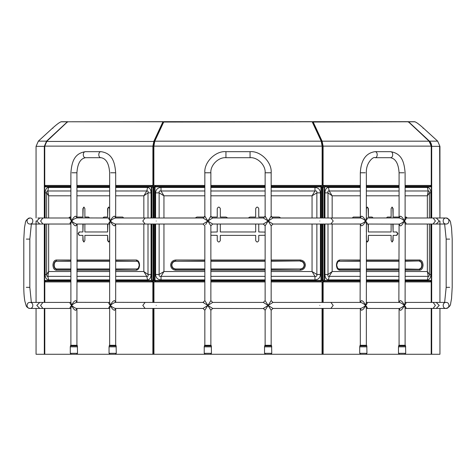 <?xml version="1.0" encoding="UTF-8"?>
<svg xmlns="http://www.w3.org/2000/svg" width="476" height="476" viewBox="0 0 476 476"><rect width="100%" height="100%" fill="white"/><g stroke="black" fill="none" stroke-linecap="round" stroke-linejoin="round"><path stroke-width="0.71" d="M153.581 224.029L153.581 280.102L155.39 281.911L155.39 280.882L204.835 280.882M153.76 217.996L153.76 187.246L155.39 185.438L153.581 187.246L153.581 217.996M322.419 217.996L322.419 187.246L320.61 185.438L320.61 186.467L271.165 186.467M322.419 280.102L320.61 281.738L322.419 280.102L322.419 224.029M159.133 224.029L159.133 274.474L155.598 274.474C155.854 277.841 157.663 279.65 161.025 279.9L161.025 276.36C159.49 276.633 158.865 276.003 159.133 274.474L163.952 271.54L161.025 276.36L204.835 276.36M159.133 217.996L159.133 192.875C158.859 191.346 159.49 190.715 161.025 190.983L161.025 187.449C157.657 187.705 155.848 189.513 155.598 192.875L159.133 192.875L163.952 195.809L204.835 195.809M271.165 276.36L314.975 276.36L314.975 279.9C318.343 279.644 320.152 277.835 320.402 274.474L316.867 274.474C317.141 276.003 316.51 276.633 314.975 276.36L312.048 271.54L316.867 274.474L316.867 224.029M271.165 195.809L312.048 195.809L316.867 192.875L320.402 192.875C320.146 189.507 318.337 187.699 314.975 187.449L314.975 190.983L312.048 195.809L312.048 217.996M204.835 190.983L161.025 190.983L163.952 195.809L163.952 217.996M316.867 217.996L316.867 192.875C317.135 191.346 316.51 190.715 314.975 190.983L271.165 190.983M211.082 217.044L217.24 217.044L217.24 208.589C218.264 206.608 219.293 206.608 220.317 208.589L220.317 217.044L226.082 217.044L227.742 217.996M220.317 224.029L220.317 231.973L255.683 231.973L255.683 224.029M249.918 217.044L248.258 217.996L249.918 217.044L255.683 217.044L255.683 208.589C256.707 206.608 257.736 206.608 258.76 208.589L258.76 217.044L264.918 217.044M271.38 217.044L279.132 217.044L280.792 217.996M258.76 224.029L258.76 231.973L265.132 232.086M265.132 235.263L258.76 235.376L258.76 240.499C257.736 242.48 256.707 242.48 255.683 240.499L255.683 235.376L220.317 235.376L220.317 240.499C219.293 242.48 218.264 242.48 217.24 240.499L217.24 235.376L210.868 235.263M210.868 232.086L217.24 231.973L217.24 224.029M195.208 217.996L196.868 217.044L204.62 217.044M220.317 208.589C219.293 206.608 218.264 206.608 217.24 208.589M217.24 240.499C218.264 242.48 219.293 242.48 220.317 240.499M255.683 240.499C256.707 242.48 257.736 242.48 258.76 240.499M258.76 208.589C257.736 206.608 256.707 206.608 255.683 208.589M46.612 224.029L46.612 274.474L45.125 274.474C45.285 277.841 46.452 279.65 48.611 279.9L47.832 276.36C47.041 276.633 46.636 276.003 46.612 274.474L48.647 271.54L47.832 276.36L70.894 276.36M46.612 217.996L46.612 192.875C46.636 191.346 47.041 190.715 47.832 190.983L48.611 187.449C46.446 187.705 45.285 189.513 45.125 192.875L46.612 192.875L48.647 195.809L70.894 195.809M115.68 276.36L146.786 276.36L147.572 279.9C149.732 279.644 150.898 277.835 151.059 274.474L148.006 274.474C148.375 276.003 147.971 276.633 146.786 276.36L143.841 271.54L148.006 274.474L148.006 224.029M115.68 195.809L143.841 195.809L148.006 192.875L151.059 192.875C150.892 189.507 149.732 187.699 147.572 187.449L146.786 190.983L143.841 195.809L143.841 217.996M70.894 190.983L47.832 190.983L48.647 195.809L48.647 217.996M148.006 217.996L148.006 192.875C148.375 191.346 147.965 190.715 146.786 190.983L115.68 190.983M76.922 217.044L82.901 217.044L82.901 208.589L83.889 207.054L84.877 208.589L84.877 217.044L88.584 217.044L89.649 217.996M84.877 224.029L84.877 231.973L107.612 231.973L107.612 224.029M102.84 217.996L103.905 217.044L107.612 217.044L107.612 208.589L108.599 207.054L109.587 208.589L109.653 217.044M115.68 217.044L122.683 217.044L123.748 217.996M109.587 224.119L109.653 231.973M109.653 235.376L109.587 240.499L108.599 242.034L107.612 240.499L107.612 235.376L84.877 235.376L84.877 240.499L83.889 242.034L82.901 240.499L82.901 235.376L79.194 235.376L78.1 233.674L79.194 231.973L82.901 231.973L82.901 224.029M68.734 217.996L69.799 217.044L70.894 217.044M84.026 207.066L83.175 208.589L82.901 217.044M70.079 217.044L69.014 217.996M82.901 231.973L83.175 224.029M79.468 231.973L78.373 233.674L79.468 235.376M84.026 242.022L83.175 240.499L82.901 235.376M108.736 242.022L107.885 240.499L107.612 235.376M108.736 207.066L107.885 208.589L107.612 217.044M104.179 217.044L103.114 217.996M107.612 231.973L107.885 224.029M327.994 224.029L327.994 274.474L324.941 274.474C325.108 277.841 326.268 279.65 328.428 279.9L329.213 276.36C328.035 276.633 327.625 276.003 327.994 274.474L332.159 271.54L329.213 276.36L360.32 276.36M327.994 217.996L327.994 192.875C327.625 191.346 328.029 190.715 329.213 190.983L328.428 187.449C326.268 187.705 325.102 189.513 324.941 192.875L327.994 192.875L332.159 195.809L360.32 195.809M405.106 276.36L428.168 276.36L427.388 279.9C429.554 279.644 430.715 277.835 430.875 274.474L429.388 274.474C429.364 276.003 428.959 276.633 428.168 276.36L427.353 271.54L429.388 274.474L429.388 224.029M405.106 195.809L427.353 195.809L429.388 192.875L430.875 192.875C430.715 189.507 429.548 187.699 427.388 187.449L428.168 190.983L427.353 195.809L427.353 217.996M360.32 190.983L329.213 190.983L332.159 195.809L332.159 217.996M429.388 217.996L429.388 192.875C429.364 191.346 428.959 190.715 428.168 190.983L405.106 190.983M366.347 217.044L366.413 208.589L367.401 207.054L368.388 208.589L368.388 217.044L372.095 217.044L373.16 217.996M368.388 224.029L368.388 231.973L391.123 231.973L391.123 224.029M386.351 217.996L387.416 217.044L391.123 217.044L391.123 208.589L392.111 207.054L393.099 208.589L393.099 217.044L399.078 217.044M405.106 217.044L406.201 217.044L407.266 217.996M393.099 224.029L393.099 231.973L396.805 231.973L397.9 233.674L396.805 235.376L393.099 235.376L393.099 240.499L392.111 242.034L391.123 240.499L391.123 235.376L368.388 235.376L368.388 240.499L367.401 242.034L366.413 240.499L366.347 235.376M366.347 231.973L366.413 224.119M352.252 217.996L353.317 217.044L360.32 217.044M368.388 217.044L368.115 208.589L367.264 207.066M372.887 217.996L371.821 217.044M367.264 242.022L368.115 240.499L368.388 235.376M391.974 242.022L392.825 240.499L393.099 235.376M396.532 235.376L397.627 233.674L396.532 231.973M392.825 224.029L393.099 231.973M406.986 217.996L405.921 217.044M391.974 207.066L392.825 208.589L393.099 217.044M368.115 224.029L368.388 231.973M265.132 345.225L265.132 310.251L268.149 305.425L271.165 310.251L272.974 308.442L268.149 305.425L265.132 300.606L265.132 225.838L268.149 221.013L265.132 216.187L265.132 172.776C265.81 165.315 257.516 157.026 250.061 157.699L225.939 157.699C218.484 157.026 210.19 165.315 210.868 172.776L210.868 216.187L207.851 221.013L204.835 216.187L203.026 217.996L203.639 217.889M271.165 345.225L271.165 310.251M265.132 172.776L271.165 172.776L271.165 216.187L268.149 221.013L271.165 225.838L272.974 224.029L263.323 217.996L265.132 216.187L265.596 216.931M271.165 225.838L271.165 300.606L268.149 305.425L263.323 302.415L265.132 300.606L265.596 301.344M205.602 306.836L203.026 308.442L207.851 305.425L212.677 308.442L210.868 310.251L210.868 345.225M270.422 306.847L269.458 306.247M265.132 310.251L263.323 308.442L272.974 302.415L330.891 302.415L333.2 305.425L330.891 308.442L272.974 308.442M209.981 306.758L208.994 306.145M205.596 309.037L204.835 310.251L203.026 308.442L115.763 308.442C114.276 308.335 112.473 307.329 110.355 305.425L109.653 302.325L109.653 224.113L110.355 221.013C112.473 222.917 114.276 223.916 115.763 224.029L114.603 225.838L115.888 224.017L145.109 224.029L142.8 221.013L145.109 217.996L115.763 217.996C114.264 218.127 112.461 219.133 110.355 221.013C108.552 219.085 108.29 218.079 109.563 217.996L110.355 221.013C111.741 224.053 113.157 225.666 114.603 225.838M204.835 345.225L204.835 310.251L207.851 305.425L204.835 300.606L203.026 302.415L203.639 302.308M271.165 172.776C272.105 162.334 260.503 150.725 250.061 151.671L225.939 151.671C215.497 150.725 203.895 162.334 204.835 172.776L204.835 216.187M205.596 224.618L207.851 221.013L210.868 225.838L210.868 300.606L207.851 305.425L210.868 310.251M205.602 222.417L203.026 224.029L204.835 225.838L204.835 300.606M210.856 216.205L212.677 217.996L207.851 221.013L203.026 217.996L145.109 217.996M208.672 219.698L210.112 217.389M271.165 216.187L272.974 217.996L263.323 224.029L263.936 224.136M205.638 217.467L205.882 217.859M205.638 301.885L205.882 302.278M206.685 303.563L207.179 304.348M209.125 223.048L208.565 222.161M208.672 304.11L210.112 301.808M210.856 300.624L212.677 302.415L207.851 305.425L203.026 302.415L145.109 302.415L142.8 305.425L145.109 308.442M209.125 307.466L208.565 306.574M271.153 310.233L270.683 309.489M268.863 219.864L270.213 217.71M266.81 218.871L267.286 219.632M268.863 304.283L270.213 302.129M271.153 225.82L270.683 225.071M269.529 223.22L268.97 222.328M145.109 224.029L203.026 224.029L207.851 221.013L212.677 224.029L263.323 224.029L265.132 225.838M76.922 217.812L75.845 216.187C74.399 216.384 72.983 217.99 71.596 221.013L70.805 224.029C69.573 223.881 69.835 222.875 71.596 221.013C74.131 223.137 75.934 224.142 77.005 224.029L109.563 224.029C108.266 224.232 108.528 223.226 110.355 221.013C111.735 218.002 113.151 216.396 114.603 216.187L115.888 218.008L114.603 216.187M75.845 216.187L77.005 217.996C75.517 218.121 73.715 219.121 71.596 221.013L70.894 217.913L70.894 172.776C71.739 162.804 73.828 153.337 85.537 151.671L101.037 151.671C112.741 153.337 114.829 162.804 115.68 172.776L115.668 217.788M70.805 224.029L42.905 224.029L40.597 221.013L42.905 217.996L70.805 217.996C69.544 218.109 69.805 219.115 71.596 221.013C73.31 224.416 74.726 226.023 75.845 225.838L76.922 224.214M76.922 302.23L75.845 300.606C74.399 300.796 72.983 302.409 71.596 305.425L70.894 302.325L70.894 224.113M70.894 345.225L70.894 308.531L71.596 305.425C73.31 308.835 74.726 310.441 75.845 310.251L76.922 308.627L76.922 345.225M85.537 151.671C82.556 151.505 82.556 157.865 85.537 157.699L101.037 157.699C98.062 157.865 98.062 151.505 101.037 151.671M115.68 302.23L114.603 300.606C113.151 300.808 111.735 302.415 110.355 305.425C111.741 308.472 113.157 310.078 114.603 310.251L115.68 308.627L115.68 345.225M109.653 345.225L109.653 308.531L110.355 305.425C108.552 303.504 108.29 302.498 109.563 302.415L109.653 302.325M114.603 300.606L115.763 302.415C114.264 302.54 112.461 303.545 110.355 305.425C108.528 307.645 108.266 308.65 109.563 308.442L77.005 308.442C75.934 308.561 74.131 307.555 71.596 305.425C69.805 303.527 69.544 302.522 70.805 302.415L70.894 302.325M75.845 300.606L77.005 302.415C75.517 302.534 73.715 303.539 71.596 305.425C69.835 307.294 69.573 308.299 70.805 308.442L29.958 308.442C33.784 308.609 33.784 302.248 29.958 302.415C26.126 302.248 26.126 308.609 29.958 308.442L37.806 308.442M37.806 302.415L29.958 302.415L39.74 302.415L36.771 305.425L39.74 308.442M42.905 217.996L39.74 217.996L36.771 221.013L39.74 224.029L29.958 224.029C26.126 224.19 26.126 217.829 29.958 217.996C33.784 217.829 33.784 224.19 29.958 224.029L37.806 224.029M39.74 217.996L37.806 217.996M265.9 304.021L266.804 304.586M271.165 300.606L272.974 302.415M399.078 345.225L399.078 308.627L400.155 310.251L398.995 308.442C399.87 308.65 401.673 307.645 404.404 305.425C406.195 307.329 406.462 308.335 405.195 308.442L404.404 305.425C402.988 302.349 401.571 300.737 400.155 300.606L399.078 302.23M360.32 345.225L360.32 308.627L361.397 310.251L360.237 308.442C361.766 308.299 363.569 307.294 365.645 305.425C367.484 307.555 367.752 308.561 366.437 308.442L365.645 305.425C364.265 302.391 362.849 300.778 361.397 300.606L360.32 302.23M405.1 217.788L405.195 217.996C406.433 218.127 406.171 219.133 404.404 221.013C402.988 217.931 401.571 216.324 400.155 216.187L399.078 217.812M399.078 224.214L400.155 225.838C401.113 226.165 402.529 224.559 404.404 221.013C402.244 219.085 400.441 218.079 398.995 217.996L400.155 216.187M366.341 217.788L366.437 217.996C367.68 218.121 367.412 219.121 365.645 221.013C363.527 219.115 361.724 218.109 360.237 217.996L361.397 216.187L360.112 218.008M400.155 225.838L398.995 224.029C399.87 224.232 401.673 223.226 404.404 221.013C406.195 222.911 406.462 223.916 405.195 224.029L405.106 302.325L404.404 305.425C402.244 303.504 400.441 302.498 398.995 302.415L366.437 302.415C367.68 302.534 367.412 303.539 365.645 305.425C363.527 303.527 361.724 302.522 360.237 302.415L361.397 300.606M360.237 217.996L330.891 217.996L333.2 221.013L330.891 224.029L360.112 224.017L361.397 225.838L360.237 224.029C361.766 223.881 363.569 222.875 365.645 221.013C367.484 223.137 367.752 224.142 366.437 224.029L366.347 302.325L365.645 305.425C364.289 308.412 362.873 310.019 361.397 310.251M361.397 225.838C362.873 225.606 364.289 223.994 365.645 221.013L366.347 217.913L366.347 172.776C365.848 162.459 373.725 156.253 374.963 157.699L390.463 157.699C393.444 157.865 393.444 151.505 390.463 151.671C402.172 153.337 404.261 162.804 405.106 172.776L405.106 217.913L404.404 221.013L405.106 224.113M400.155 310.251C401.113 310.584 402.529 308.978 404.404 305.425C406.171 303.545 406.433 302.54 405.195 302.415L433.095 302.415L435.403 305.425L433.095 308.442L405.195 308.442M390.463 151.671L374.963 151.671C377.938 151.505 377.938 157.865 374.963 157.699M366.347 224.113L365.645 221.013C364.265 217.972 362.849 216.366 361.397 216.187M438.194 302.415L446.042 302.415C449.874 302.248 449.874 308.609 446.042 308.442C442.216 308.609 442.216 302.248 446.042 302.415L436.26 302.415L439.229 305.425L436.26 308.442L433.095 308.442M438.194 308.442L446.042 308.442C449.076 307.46 450.635 305.675 450.718 303.087L451.54 298.625L452.2 287.337L452.2 239.101L451.54 227.814L450.718 223.357C450.635 220.763 449.076 218.978 446.042 217.996L438.194 217.996M446.042 217.996L436.26 217.996L439.229 221.013L436.26 224.029L446.042 224.029C449.874 224.19 449.874 217.829 446.042 217.996C442.216 217.829 442.216 224.19 446.042 224.029L438.194 224.029M210.868 225.838L212.677 224.029M77.368 345.927L77.523 353.305L70.287 353.305L70.287 346.843L70.662 345.29L77.148 345.29L77.368 345.927L70.442 345.927M70.287 353.305L71.251 354.269L76.559 354.269L77.523 353.305M77.148 345.29L70.662 345.29M116.126 345.927L116.281 353.305L109.046 353.305L109.046 346.843L109.421 345.29L115.906 345.29L116.126 345.927L109.2 345.927M109.046 353.305L110.01 354.269L115.317 354.269L116.281 353.305M115.906 345.29L109.421 345.29M211.314 345.927L211.469 353.305L204.234 353.305L204.234 346.843L204.609 345.29L211.094 345.29L211.314 345.927L204.388 345.927M204.234 353.305L205.198 354.269L210.505 354.269L211.469 353.305M211.094 345.29L204.609 345.29M271.612 345.927L271.766 353.305L264.531 353.305L264.531 346.843L264.906 345.29L271.391 345.29L271.612 345.927L264.686 345.927M264.531 353.305L265.495 354.269L270.802 354.269L271.766 353.305M271.391 345.29L264.906 345.29M366.8 345.927L366.954 353.305L359.719 353.305L359.719 346.843L360.094 345.29L366.579 345.29L366.8 345.927L359.874 345.927M359.719 353.305L360.683 354.269L365.99 354.269L366.954 353.305M366.579 345.29L360.094 345.29M405.558 345.927L405.713 353.305L398.477 353.305L398.477 346.843L398.852 345.29L405.338 345.29L405.558 345.927L398.632 345.927M398.477 353.305L399.441 354.269L404.749 354.269L405.713 353.305M405.338 345.29L398.852 345.29M322.419 308.442L322.419 354.269L153.581 354.269L153.581 308.442M271.165 281.911L322.419 281.911L322.419 302.415M153.581 302.415L153.581 281.911L204.835 281.911M210.868 281.911L265.132 281.911M322.448 308.442L322.401 354.269M322.448 354.269L431.202 354.269L431.202 308.442M322.401 281.911L360.32 281.911M405.106 281.911L431.202 281.911L431.202 302.415M366.347 281.911L399.078 281.911M153.367 308.442L153.367 354.269L44.798 354.269L44.798 308.442M115.68 281.911L153.599 281.911M44.798 302.415L44.798 281.911L70.894 281.911M76.922 281.911L109.653 281.911M271.165 185.438L322.448 185.438L322.121 185.438L322.121 146.126L321.217 141.182L312.167 121.779L163.506 122.034M163.833 121.779L154.783 141.182L153.879 146.126L322.448 146.126L321.217 141.182L154.783 141.182L153.552 146.126L153.552 185.438L153.879 185.438L153.552 185.438M312.167 121.779L312.494 122.034M265.132 185.438L210.868 185.438M204.835 185.438L153.879 185.438L153.879 146.126L153.552 146.126L153.879 146.126M405.106 185.438L431.244 185.438L431.244 146.126L429.09 141.182L408.408 121.779L312.542 122.034M322.085 142.836L322.496 146.126L322.383 185.438M429.09 141.182L322.109 141.182L323.097 146.126L322.496 146.126L321.544 141.283L312.167 121.672L163.833 121.672L154.456 141.283L153.516 146.126L153.915 142.83M408.408 121.779L408.021 121.779L408.408 121.779M360.32 185.438L322.496 185.438L322.484 146.126M399.078 185.438L366.347 185.438M153.617 185.438L152.903 185.438L152.903 146.126L153.891 141.182L162.935 121.779L67.592 121.779L46.91 141.182L44.756 146.126L44.756 185.438L70.894 185.438M162.935 121.779L163.458 122.034M152.903 185.438L115.68 185.438M109.653 185.438L76.922 185.438M44.756 354.269L36.063 354.269L36.063 308.442L36.057 354.269M44.31 217.996L44.31 146.34L46.553 141.146L38.342 141.146L36.063 146.34L36.063 217.996L36.057 146.34L44.756 146.34M46.886 141.414L46.553 141.146L67.384 121.802L67.711 122.07M408.116 121.832L408.616 121.802L408.283 122.07M429.114 141.414L429.441 141.146L408.616 121.802L414.888 121.802C416.292 122.201 419.1 124.272 423.301 128.014L437.658 141.146L429.441 141.146C430.869 142.485 431.619 144.216 431.69 146.34L431.238 146.34M439.943 354.269L439.943 308.442L439.937 354.269L431.238 354.269M321.389 217.996L321.389 187.246L322.419 187.246M271.165 185.61L320.61 185.61L322.24 187.246L322.24 217.996M322.24 224.029L322.24 280.102L321.389 280.102L321.389 224.029M271.165 280.882L320.61 280.882L321.389 280.102L320.961 280.102L320.961 224.029M320.961 280.102L320.61 281.738L271.165 281.738M265.132 281.738L210.868 281.738M204.835 281.738L155.39 281.738L153.76 280.102L153.76 224.029M210.868 280.882L265.132 280.882M154.611 224.029L154.611 280.102L155.39 280.882L155.39 280.459L204.835 280.459M155.39 280.459L153.581 280.102M153.581 187.246L154.611 187.246L154.611 217.996M204.835 186.467L155.39 186.467L154.611 187.246L155.039 187.246L155.039 217.996M155.039 187.246L155.39 185.61L204.835 185.61M210.868 185.61L265.132 185.61M265.132 186.467L210.868 186.467M321.389 187.246L320.61 186.467L320.961 187.246L321.389 187.246M320.961 187.246L320.961 217.996M320.61 280.459L271.165 280.459M265.132 280.459L210.868 280.459M155.039 280.102L155.039 224.029M155.39 186.889L204.835 186.889M210.868 186.889L265.132 186.889M271.165 186.889L320.61 186.889M314.975 187.449L271.165 187.449M265.132 187.449L210.868 187.449M204.835 187.449L161.025 187.449M320.402 274.474L320.402 224.029M320.402 217.996L320.402 192.875M161.025 279.9L204.835 279.9M210.868 279.9L265.132 279.9M271.165 279.9L314.975 279.9M155.598 192.875L155.598 217.996M155.598 224.029L155.598 274.474M265.132 276.36L210.868 276.36M312.048 224.029L312.048 271.54L271.165 271.54M265.132 271.54L210.868 271.54M204.835 271.54L163.952 271.54L163.952 224.029M210.868 190.983L265.132 190.983M210.868 195.809L265.132 195.809M271.165 259.997L300.279 259.997C303.355 260.324 305.057 262.026 305.384 265.102C305.057 268.178 303.355 269.88 300.279 270.201L271.165 270.201M204.835 259.997L175.721 259.997C172.645 260.324 170.944 262.026 170.616 265.102C170.944 268.178 172.645 269.88 175.721 270.201L204.835 270.201M210.868 270.201L265.132 270.201M265.132 259.997L210.868 259.997M300.279 259.997L300.279 260.949C302.784 261.211 304.164 262.597 304.432 265.102C304.164 267.607 302.784 268.988 300.279 269.255L300.279 270.201M271.165 268.97L300.279 268.97L271.165 269.255M265.132 269.255L210.868 269.255M204.835 269.255L175.721 269.255C173.216 268.988 171.836 267.607 171.568 265.102C171.836 262.597 173.216 261.211 175.721 260.949L175.721 259.997M175.721 270.201L175.721 268.97C173.389 268.72 172.098 267.435 171.854 265.102C172.098 262.77 173.389 261.479 175.721 261.235L204.835 261.235M175.721 261.235L204.835 260.949M210.868 260.949L265.132 260.949M271.165 260.949L300.279 260.949L271.165 261.235M210.868 261.235L265.132 261.235M300.279 268.97C302.611 268.72 303.902 267.435 304.146 265.102C303.902 262.77 302.611 261.479 300.279 261.235M265.132 268.97L210.868 268.97M204.835 268.97L175.721 268.97M153.689 186.646L152.933 185.652M152.933 281.697L153.689 280.703M45.559 281.697L46.107 281.911L45.125 280.882L70.894 280.882M70.894 186.467L45.125 186.467L44.625 187.246L44.899 186.36L46.107 185.438L45.559 185.652M153.784 186.824L152.385 185.438L153.546 187.246L153.546 217.996M153.468 217.996L153.468 187.246L152.302 185.438L151.326 186.467L115.68 186.467M151.826 217.996L151.826 187.246L153.76 187.246M153.546 224.029L153.546 280.102L153.468 224.029M153.76 280.102L152.385 281.911L153.784 280.525M152.302 281.911L153.468 280.102L153.028 280.102L151.981 281.738L152.302 281.911M115.68 185.61L151.981 185.61L153.028 187.246L153.028 217.996M153.028 224.029L153.028 280.102L151.826 280.102L151.826 224.029M115.68 280.882L151.326 280.882L151.826 280.102L151.416 280.102L151.416 224.029M151.416 280.102L151.326 280.882L151.981 281.738L115.68 281.738M109.653 281.738L76.922 281.738M70.894 281.738L45.779 281.738L44.625 280.102L45.125 280.882L44.994 280.459L70.894 280.459M76.922 280.882L109.653 280.882M44.994 280.459L44.625 280.102L44.625 224.029L44.625 280.102L45.125 280.882M44.625 187.246L45.125 186.467L44.625 187.246L44.762 217.996M45.125 186.467L45.779 185.61L70.894 185.61M76.922 185.61L109.653 185.61M109.653 186.467L76.922 186.467M151.826 187.246L151.326 186.467L151.416 187.246L151.826 187.246M151.416 187.246L151.416 217.996M151.189 280.459L115.68 280.459M109.653 280.459L76.922 280.459M44.762 224.029L44.625 280.102M44.994 186.889L70.894 186.889M76.922 186.889L109.653 186.889M115.68 186.889L151.189 186.889M147.572 187.449L115.68 187.449M109.653 187.449L76.922 187.449M70.894 187.449L48.611 187.449M151.059 274.474L151.059 224.029M151.059 217.996L151.059 192.875M48.611 279.9L70.894 279.9M76.922 279.9L109.653 279.9M115.68 279.9L147.572 279.9M45.125 192.875L45.125 217.996M45.125 224.029L45.125 274.474M109.653 276.36L76.922 276.36M143.841 224.029L143.841 271.54L115.68 271.54M109.653 271.54L76.922 271.54M70.894 271.54L48.647 271.54L48.647 224.029M76.922 190.983L109.653 190.983M76.922 195.809L109.653 195.809M115.68 259.997L136.273 259.997C138.254 260.324 139.349 262.026 139.557 265.102C139.349 268.178 138.254 269.88 136.273 270.201L115.68 270.201M70.894 259.997L56.21 259.997C54.234 260.324 53.139 262.026 52.931 265.102C53.139 268.178 54.234 269.88 56.21 270.201L70.894 270.201M76.922 270.201L109.653 270.201M109.653 259.997L76.922 259.997M136.273 259.997L136.63 260.949L138.379 261.967L139.301 265.102L138.379 268.238L136.63 269.255L136.273 270.201M115.68 268.97L136.737 268.97L115.68 269.255M109.653 269.255L76.922 269.255M70.894 269.255L56.567 269.255C54.954 268.988 54.068 267.607 53.895 265.102C54.068 262.597 54.954 261.211 56.567 260.949L56.21 259.997M56.21 270.201L56.674 268.97C55.174 268.72 54.347 267.435 54.187 265.102C54.347 262.77 55.174 261.479 56.674 261.235L70.894 261.235M56.674 261.235L70.894 260.949M76.922 260.949L109.653 260.949M115.68 260.949L136.737 261.235L115.68 261.235M76.922 261.235L109.653 261.235M136.737 268.97C138.236 268.72 139.063 267.435 139.224 265.102C139.063 262.77 138.236 261.479 136.737 261.235M109.653 268.97L76.922 268.97M70.894 268.97L56.674 268.97M322.312 280.703L323.18 281.727M322.216 280.525L323.615 281.911L322.24 280.102M322.532 224.029L322.532 280.102L322.454 224.029M322.454 217.996L322.454 187.246L322.532 217.996M322.24 187.246L323.615 185.438L322.312 186.646M323.067 185.652L322.216 186.824M360.32 281.738L324.019 281.738L322.972 280.102L322.532 280.102L323.698 281.911L324.674 280.882L360.32 280.882M322.972 217.996L322.972 187.246L324.019 185.61L323.698 185.438L322.532 187.246L324.174 187.246L324.174 217.996M430.441 185.652L429.893 185.438L430.875 186.467L405.106 186.467M429.893 281.911L431.101 280.989L430.441 281.697M405.106 280.882L430.875 280.882L431.375 280.102L431.238 224.029M431.238 217.996L431.375 187.246L431.375 217.996L431.375 187.246L430.875 186.467M430.875 280.882L430.221 281.738L405.106 281.738M399.078 281.738L366.347 281.738M366.347 280.882L399.078 280.882M324.174 224.029L324.174 280.102L324.674 280.882L324.81 280.459L360.32 280.459M324.81 280.459L324.584 280.102L322.972 280.102L322.972 224.029M360.32 186.467L324.674 186.467L324.174 187.246L324.584 187.246L324.584 217.996M324.584 187.246L324.674 186.467L324.019 185.61L360.32 185.61M366.347 185.61L399.078 185.61M405.106 185.61L430.221 185.61L431.375 187.246M399.078 186.467L366.347 186.467M431.006 280.459L405.106 280.459M399.078 280.459L366.347 280.459M324.584 280.102L324.584 224.029M324.81 186.889L360.32 186.889M366.347 186.889L399.078 186.889M405.106 186.889L431.006 186.889M427.388 187.449L405.106 187.449M399.078 187.449L366.347 187.449M360.32 187.449L328.428 187.449M430.875 274.474L430.875 224.029M430.875 217.996L430.875 192.875M328.428 279.9L360.32 279.9M366.347 279.9L399.078 279.9M405.106 279.9L427.388 279.9M324.941 192.875L324.941 217.996M324.941 224.029L324.941 274.474M399.078 276.36L366.347 276.36M427.353 224.029L427.353 271.54L405.106 271.54M399.078 271.54L366.347 271.54M360.32 271.54L332.159 271.54L332.159 224.029M366.347 190.983L399.078 190.983M366.347 195.809L399.078 195.809M405.106 259.997L419.79 259.997C421.766 260.324 422.861 262.026 423.069 265.102C422.861 268.178 421.766 269.88 419.79 270.201L405.106 270.201M360.32 259.997L339.727 259.997C337.746 260.324 336.651 262.026 336.443 265.102C336.651 268.178 337.746 269.88 339.727 270.201L360.32 270.201M366.347 270.201L399.078 270.201M399.078 259.997L366.347 259.997M419.79 259.997L419.433 260.949C421.046 261.211 421.932 262.597 422.105 265.102C421.932 267.607 421.046 268.988 419.433 269.255L419.79 270.201M405.106 268.97L419.433 269.255L405.106 269.255M399.078 269.255L366.347 269.255M360.32 269.255L339.37 269.255L337.621 268.238L336.699 265.102L337.621 261.967L339.37 260.949L339.727 259.997M339.727 270.201L339.263 268.97C337.764 268.72 336.937 267.435 336.776 265.102C336.937 262.77 337.764 261.479 339.263 261.235L360.32 261.235M339.263 261.235L360.32 260.949M366.347 260.949L399.078 260.949M405.106 260.949L419.433 260.949L405.106 261.235M366.347 261.235L399.078 261.235M419.326 268.97C420.826 268.72 421.653 267.435 421.813 265.102C421.653 262.77 420.826 261.479 419.326 261.235M399.078 268.97L366.347 268.97M360.32 268.97L339.263 268.97M156.193 305.425C156.193 309.317 156.193 309.317 156.193 305.425C156.193 301.54 156.193 301.54 156.193 305.425M319.807 305.425C319.807 309.317 319.807 309.317 319.807 305.425C319.807 301.54 319.807 301.54 319.807 305.425M210.868 172.776L204.835 172.776M156.193 221.013C156.193 217.121 156.193 217.121 156.193 221.013C156.193 224.898 156.193 224.898 156.193 221.013M319.807 221.013C319.807 217.121 319.807 217.121 319.807 221.013C319.807 224.898 319.807 224.898 319.807 221.013M85.537 157.699C80.402 158.579 77.534 163.607 76.922 172.776L71.971 172.776M76.922 172.776L76.922 217.913L109.563 217.996M110.729 172.776L115.68 172.776M70.805 302.415L42.905 302.415L40.597 305.425L42.905 308.442M31.362 224.029L29.827 239.101L29.827 287.337L26.293 287.337M29.827 239.101L26.293 239.101M75.845 310.251L76.922 308.531M114.603 310.251L115.68 308.531M366.437 217.996L399.078 217.913L399.078 172.776L404.029 172.776M405.195 217.996L433.095 217.996L435.403 221.013L433.095 224.029L405.195 224.029M365.27 172.776L360.32 172.776C361.004 160.097 365.889 153.064 374.963 151.671M444.638 302.415L446.173 287.337L449.707 287.337M444.638 224.029L446.173 239.101L449.707 239.101M400.155 300.606L398.87 302.427L399.078 224.113L366.437 224.029M330.891 308.442L360.32 308.531M399.078 308.537L366.437 308.442M75.845 225.838L77.13 224.017L76.922 302.325L109.563 302.415M250.061 157.699L250.061 151.671M225.939 157.699L225.939 151.671M77.523 346.843L70.287 346.843M116.281 346.843L109.046 346.843M211.469 346.843L204.234 346.843M271.766 346.843L264.531 346.843M366.954 346.843L359.719 346.843M405.713 346.843L398.477 346.843M322.056 281.911L322.056 302.415M322.056 308.442L322.056 354.269M153.944 281.911L153.944 302.415M153.944 308.442L153.944 354.269M322.448 281.911L322.448 302.415M323.139 281.911L323.139 302.415M323.139 308.442L323.139 354.269M322.633 281.911L322.633 302.415M322.633 308.442L322.633 354.269M153.367 281.911L153.367 302.415M152.861 281.911L152.861 302.415M152.861 308.442L152.861 354.269M153.552 281.911L153.552 302.415M153.552 308.442L153.552 354.269M154.783 141.182L154.456 141.437L154.783 141.182M322.121 146.126L322.448 146.126L322.448 185.438M321.217 141.182L321.544 141.437M313.065 121.779L312.673 121.779L313.065 121.779L322.109 141.182L321.586 141.437M431.244 146.126L323.097 146.126L323.097 185.438M154.414 141.437L47.011 141.437M153.516 146.126L153.516 185.438L153.504 146.126L44.756 146.126M67.979 121.779L67.592 121.779L67.979 121.779M45.256 185.438L45.256 185.813L45.262 185.438M44.994 185.438L44.994 186.164M44.994 281.185L44.994 281.911M44.756 281.911L44.756 280.656M44.756 186.693L44.756 185.438M44.31 354.269L44.31 308.442M44.31 302.415L44.31 224.029M36.063 221.013L36.063 223.452L36.057 221.013M36.063 224.029L36.063 302.415L36.057 224.029M67.884 121.832L61.106 121.802C59.702 122.201 56.9 124.272 52.699 128.014L38.342 141.146L36.057 146.34M67.622 121.713L61.344 121.713C59.928 122.017 57.043 124.117 52.693 128.02L52.878 128.288L52.699 128.014L38.336 141.146M61.106 121.802L61.612 121.832M408.378 121.713L414.65 121.713C416.072 122.017 418.951 124.117 423.307 128.02L423.122 128.288L423.301 128.014L437.664 141.146L439.937 146.34L431.69 146.34L431.69 217.996M439.64 146.34L439.937 217.996L439.943 146.34L439.64 146.34M431.69 224.029L431.69 302.415M431.69 308.442L431.69 354.269M431.238 185.438L431.238 186.693M431.238 280.656L431.238 281.911M431.006 281.911L431.006 281.185M431.006 186.164L431.006 185.438M430.744 281.911L430.744 281.542L430.738 281.911M414.388 121.832L414.888 121.802M439.937 221.013L439.937 223.452L439.943 221.013M439.937 224.029L439.937 302.415L439.943 224.029M138.379 261.967L139.272 265.102L138.379 268.238M44.899 186.36L46.107 185.438M44.899 280.989L46.107 281.911M431.101 280.989L431.375 280.102M337.621 268.238C336.425 266.596 336.425 264.507 337.621 261.967M429.893 185.438L431.101 186.36M263.936 308.549L212.677 308.442M212.677 217.996L263.323 217.996M330.891 217.996L272.974 217.996M330.891 224.029L272.974 224.029M101.037 157.699C106.166 158.579 109.04 163.607 109.653 172.776L109.653 217.913M145.109 302.415L115.68 302.325L115.668 224.238M29.958 217.996C26.924 218.978 25.365 220.763 25.282 223.357L24.46 227.814L23.8 239.101L23.8 287.337C23.812 292.657 24.157 297.226 24.835 301.052L26.019 305.33C26.412 306.931 27.721 307.966 29.958 308.442M29.827 287.337L31.362 302.415M42.905 224.029L39.74 224.029M42.905 302.415L39.74 302.415M212.677 302.415L263.323 302.415M405.106 345.225L405.106 308.531M390.463 157.699C395.598 158.579 398.466 163.607 399.078 172.776M360.332 217.788L360.32 172.776M360.112 302.427L360.332 224.238M366.347 345.225L366.347 308.531M330.891 302.415L360.237 302.415M436.26 302.415L433.095 302.415M436.26 308.442L446.042 308.442M446.173 239.101L446.173 287.337M436.26 217.996L433.095 217.996M436.26 224.029L433.095 224.029M431.286 281.911L431.286 302.415M431.286 308.442L431.286 354.269M44.714 281.911L44.714 302.415M44.714 308.442L44.714 354.269M431.327 185.438L431.327 146.126C431.488 146.4 431.197 142.883 429.144 141.17L408.218 121.672L312.869 121.672L312.458 122.052M163.542 122.052L163.131 121.672L67.538 121.767L46.856 141.17L44.673 146.126L44.673 185.438M437.664 141.146L439.943 146.34"/></g></svg>

